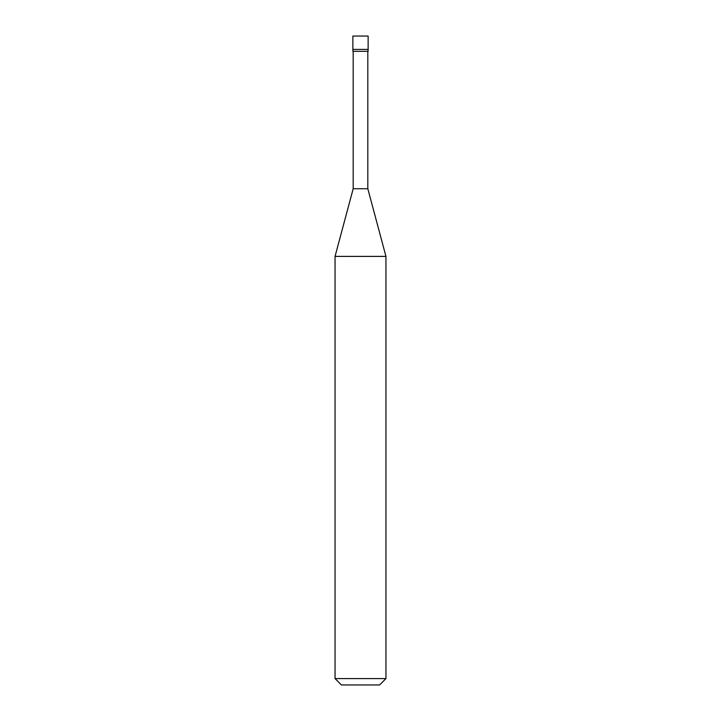 <?xml version="1.0" encoding="UTF-8"?>
<svg xmlns="http://www.w3.org/2000/svg" width="721" height="721" viewBox="0 0 721 721"><rect width="100%" height="100%" fill="white"/><g stroke="black" fill="none" stroke-linecap="round" stroke-linejoin="round"><path stroke-width="1.08" d="M352.866 49.407L368.134 49.407L368.134 36.05L352.866 36.05L352.866 49.407L352.866 36.05L368.134 36.05L368.134 49.407L352.866 49.407L352.866 51.317L352.866 49.407L368.134 49.407L352.866 49.407M341.412 684.95L379.588 684.95L385.951 678.587L385.951 256.397L367.818 188.731L367.818 51.317L367.818 188.731L353.182 188.731L335.049 256.397L335.049 678.587L341.412 684.95L335.049 678.587L335.049 256.397L353.182 188.731L353.182 51.317L353.182 188.731L367.818 188.731L385.951 256.397L335.049 256.397L385.951 256.397L385.951 678.587L335.049 678.587L385.951 678.587L379.588 684.95L341.412 684.95M368.134 51.317L368.134 49.407L368.134 51.317L352.866 51.317L368.134 51.317"/></g></svg>
